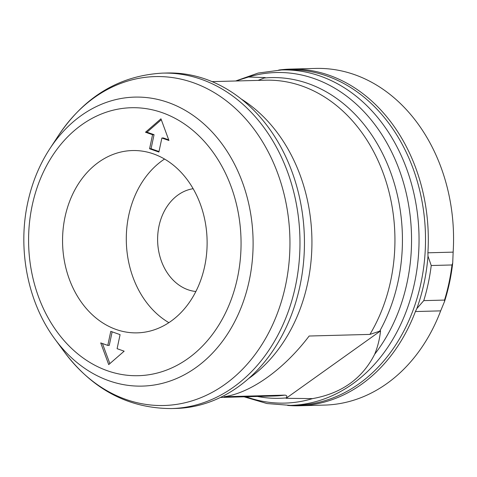 <?xml version="1.0" encoding="UTF-8"?>
<svg xmlns="http://www.w3.org/2000/svg" width="477" height="477" viewBox="0 0 477 477"><rect width="100%" height="100%" fill="white"/><g stroke="black" fill="none" stroke-linecap="round" stroke-linejoin="round"><path stroke-width="0.72" d="M108.714 364.601L124.163 351.179L117.098 348.687L120.085 334.639L110.771 331.354L107.79 345.402L100.725 342.909L108.714 364.601M204.669 266.339A91.185 72.265 -91.5 0 0 132.403 150.547A91.185 72.265 -91.5 0 0 62.594 243.628A91.185 72.265 -91.5 0 0 137.263 332.857A91.185 72.265 -91.5 0 0 204.669 266.339M145.503 132.23L160.958 118.809L168.941 140.5L161.882 138.008L158.895 152.05L149.581 148.764L152.568 134.723L145.503 132.23L146.988 132.189L161.304 119.751M212.038 81.621L265.516 80.196A157.965 125.189 88.5 0 1 380.753 166.837A157.965 125.189 88.5 0 1 369.925 334.401L309.15 336.023C283.881 369.395 250.842 392.976 224.065 396.745L284.841 395.123C286.844 395.326 287.327 396.25 286.289 397.901L286.093 398.301L312.524 398.617A165.34 131.038 88.5 0 1 246.019 396.757M369.925 334.401L380.539 330.907C379.62 339.266 377.659 347.053 374.666 354.268C362.287 378.637 341.574 393.418 312.524 398.617M235.805 80.989L248.457 77.024L265.224 77.59L258.087 80.392M451.981 264.968L431.232 265.516L427.982 256.137L427.899 252.804A168.393 133.453 -91.5 0 0 290.338 69.105L315.595 68.432A168.393 133.453 88.5 0 1 453.15 252.13L452.709 263.071L451.981 264.968A170.211 134.902 88.5 0 1 444.522 300.081L444.576 301.392L440.665 310.873A168.393 133.453 88.5 0 1 324.575 405.092L299.317 405.766A168.393 133.453 -91.5 0 0 415.407 311.547L416.832 308.577L423.767 300.629L444.522 300.081M431.232 265.516A170.211 134.902 88.5 0 1 423.767 300.629M290.338 69.105A168.393 133.453 -91.5 0 0 278.693 70.059M287.637 405.432A168.393 133.453 -91.5 0 0 299.317 405.766M162.508 73.124L166.974 73.005A167.785 132.97 88.5 0 1 304.374 237.182A167.785 132.97 88.5 0 1 175.918 408.449L171.452 408.568C128.426 408.407 92.741 389.548 64.383 351.99A164.511 130.376 88.5 0 0 252.822 357.464A164.511 130.376 88.5 0 0 246.484 119.816A164.511 130.376 88.5 0 0 58.605 135.331C84.918 96.312 119.554 75.575 162.508 73.124A167.785 132.97 88.5 0 1 299.908 237.302A167.785 132.97 88.5 0 1 171.452 408.568M193.125 188.713A51.671 40.95 -91.5 0 0 159.002 226.044A51.671 40.95 -91.5 0 0 195.868 291.507M286.093 398.301L380.539 330.907M164.523 159.05A91.185 72.265 -91.5 0 0 126.333 241.928A91.185 72.265 -91.5 0 0 168.888 322.655M102.442 343.518L109.847 363.611M112.143 331.837L109.269 345.36L107.79 345.402M168.703 139.85L163.361 137.966L161.882 138.008M159.008 151.531L151.066 148.729L149.581 148.764M151.066 148.729L154.053 134.681L152.568 134.723M154.053 134.681L146.988 132.189M32.192 205.492A134.025 106.216 88.5 0 1 209.904 148.073A134.025 106.216 88.5 0 1 162.401 371.547A134.025 106.216 88.5 0 1 32.192 205.492M286.289 397.901A160.409 127.126 88.5 0 1 257.401 396.453M264.282 78.013A160.409 127.126 88.5 0 1 385.356 159.407A160.409 127.126 88.5 0 1 379.591 331.324M427.982 256.137A168.518 133.554 88.5 0 1 416.832 308.577M290.523 405.39A167.785 132.97 88.5 0 0 418.973 234.124A167.785 132.97 88.5 0 0 281.579 69.946L288.042 69.773A167.785 132.97 88.5 0 1 425.442 233.951A167.785 132.97 88.5 0 1 296.986 405.217L290.523 405.39L266.971 403.542L244.057 396.81M248.457 77.024A165.34 131.038 88.5 0 1 393.948 156.855A165.34 131.038 88.5 0 1 374.666 354.268M284.841 395.123A157.965 125.189 88.5 0 1 273.935 396.011L220.463 397.442M241.076 98.906A157.965 125.189 88.5 0 1 311.863 236.98A157.965 125.189 88.5 0 1 248.535 378.637M58.605 135.331L49.835 148.717A144.549 114.558 88.5 0 1 214.912 135.086A144.549 114.558 88.5 0 1 220.481 343.899A144.549 114.558 88.5 0 1 54.909 339.087L64.383 351.99M427.899 252.804L453.15 252.13M415.407 311.547L440.665 310.873M452.703 263.071C451.194 276.261 448.481 289.032 444.576 301.392M281.579 69.946L258.152 73.053L235.638 80.995M49.835 148.717C39.358 164.803 31.983 182.822 27.714 202.767C17.428 249.751 27.916 302.835 54.909 339.087"/></g></svg>

